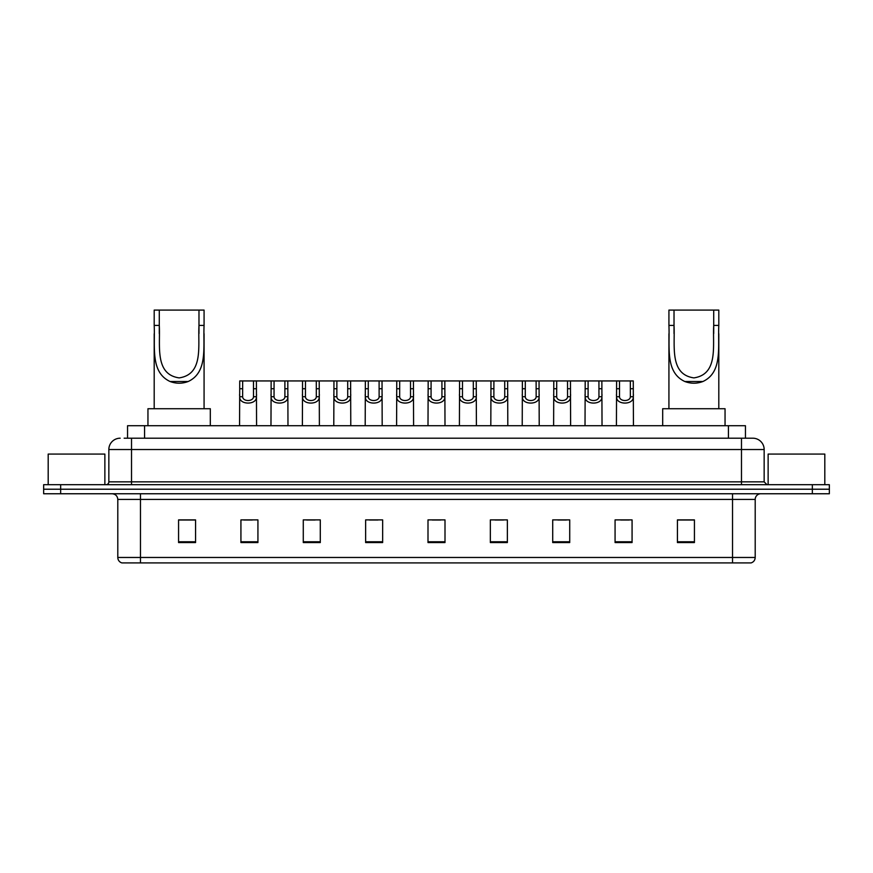 <?xml version="1.0" encoding="UTF-8"?>
<svg xmlns="http://www.w3.org/2000/svg" width="873" height="873" viewBox="0 0 873 873"><rect width="100%" height="100%" fill="white"/><g stroke="black" fill="none" stroke-linecap="round" stroke-linejoin="round"><path stroke-width="1.31" d="M124.152 438.202L131.517 438.202L124.152 438.202L127.556 438.202L127.556 425.729L745.444 425.729L745.444 438.202M120.179 438.202A11.338 11.338 0 0 0 108.841 449.54L108.841 481.852A2.837 2.837 0 0 1 106.004 484.69M764.159 449.54L131.517 449.54L131.517 438.202L752.821 438.202A11.338 11.338 0 0 1 764.159 449.54L764.159 481.852L766.996 484.69M60.652 484.69L43.65 484.69L43.65 489.218L60.652 489.218L43.65 489.218L43.65 493.758L60.652 493.758L60.652 489.218L812.348 489.218L60.652 489.218L60.652 484.69L812.348 484.69L812.348 489.218L829.35 489.218L812.348 489.218L812.348 493.758L60.652 493.758M829.35 484.69L829.35 489.218L829.35 484.69L812.348 484.69M752.646 438.202L748.848 438.202M750.835 562.91L122.165 562.91M121.882 562.91A5.664 5.664 0 0 1 117.8 557.476L140.477 557.476L140.477 562.91L732.523 562.91L732.523 557.476L755.2 557.476L755.2 499.421A5.664 5.664 0 0 1 760.874 493.758M117.8 557.476L117.8 499.421C117.462 495.984 115.574 494.096 112.126 493.758M694.428 542.559L694.428 519.893L677.426 519.893L677.426 542.559L694.428 542.559M632.074 542.559L632.074 519.893L615.072 519.893L615.072 542.559L632.074 542.559M569.72 542.559L569.72 519.893L552.707 519.893L552.707 542.559L569.72 542.559M507.366 542.559L507.366 519.893L490.353 519.893L490.353 542.559L507.366 542.559M195.574 542.559L195.574 519.893L178.572 519.893L178.572 542.559L195.574 542.559M257.928 542.559L257.928 519.893L240.926 519.893L240.926 542.559L257.928 542.559M320.293 542.559L320.293 519.893L303.28 519.893L303.28 542.559L320.293 542.559M382.647 542.559L382.647 519.893L365.634 519.893L365.634 542.559L382.647 542.559M445.001 542.559L445.001 519.893L427.999 519.893L427.999 542.559L445.001 542.559M829.35 493.758L829.35 489.218L829.35 493.758L812.348 493.758M732.523 562.91L750.671 562.91M557.869 520.002L566.37 520.002M620.681 520.002L629.182 520.002M369.443 520.002L377.944 520.002M306.63 520.002L315.131 520.002M243.818 520.002L252.319 520.002M495.056 520.002L503.557 520.002M432.244 520.002L440.756 520.002M195.574 520.002L178.572 520.002M694.428 520.002L677.426 520.002M104.869 484.69L104.869 454.069L48.19 454.069L48.19 484.69M159.29 310.09L204.075 310.09L204.075 325.4C203.06 346.854 208.069 372.28 188.175 381.512C182.151 383.771 176.117 383.771 170.093 381.512C150.232 372.269 155.198 347.007 154.194 325.4L154.194 310.09L159.29 310.09L159.29 333.595M154.194 325.4L159.29 325.4C160.425 345.512 154.445 374.397 179.172 377.889C203.878 374.244 197.811 345.501 198.979 325.4L198.979 310.09M204.075 325.4L198.979 325.4L198.979 333.584M154.194 333.759L154.194 408.728M204.075 333.693L204.075 408.728M210.317 425.729L210.317 408.728L147.952 408.728L147.952 425.729M674.021 310.09L718.806 310.09L718.806 325.4C717.792 346.854 722.8 372.28 702.907 381.512C696.883 383.771 690.849 383.771 684.825 381.512C664.964 372.269 669.918 347.007 668.925 325.4L668.925 310.09L674.021 310.09L674.021 333.595M668.925 325.4L674.021 325.4C675.156 345.512 669.176 374.397 693.893 377.889C718.61 374.244 712.543 345.501 713.71 325.4L713.71 310.09M718.806 325.4L713.71 325.4L713.71 333.584M668.925 333.759L668.925 408.728M718.806 333.693L718.806 408.728M725.048 425.729L725.048 408.728L662.683 408.728L662.683 425.729M824.81 484.69L824.81 454.069L768.131 454.069L768.131 484.69M242.661 380.944L242.639 396.735C242.836 401.776 253.301 401.776 253.497 396.735L253.476 380.944L239.737 380.944L239.562 425.729M253.476 380.944L256.4 380.944L256.575 425.729M256.575 394.694L256.411 396.735C257.099 405.181 239.038 405.181 239.726 396.735L239.562 394.694M274.067 380.944L274.046 396.735C274.242 401.776 284.707 401.776 284.904 396.735L284.882 380.944L271.143 380.944L270.968 425.729M284.882 380.944L287.806 380.944L287.981 425.729M287.981 394.694L287.817 396.735C288.505 405.181 270.444 405.181 271.121 396.735L270.968 394.694M305.474 380.944L305.441 396.735C305.648 401.776 316.113 401.776 316.31 396.735L316.288 380.944L302.549 380.944L302.374 425.729M316.288 380.944L319.212 380.944L319.387 425.729M319.387 394.694L319.223 396.735C319.9 405.181 301.851 405.181 302.527 396.735L302.374 394.694M336.88 380.944L336.847 396.735C337.054 401.776 347.519 401.776 347.716 396.735L347.694 380.944L333.955 380.944L333.781 425.729M347.694 380.944L350.619 380.944L350.782 425.729M350.782 394.694L350.63 396.735C351.306 405.181 333.257 405.181 333.933 396.735L333.781 394.694M368.286 380.944L368.253 396.735C368.45 401.776 378.926 401.776 379.122 396.735L379.1 380.944L365.361 380.944L365.187 425.729M379.1 380.944L382.025 380.944L382.188 425.729M382.188 394.694L382.036 396.735C382.712 405.181 364.663 405.181 365.34 396.735L365.187 394.694M399.692 380.944L399.659 396.735C399.856 401.776 410.332 401.776 410.528 396.735L410.506 380.944L396.768 380.944L396.593 425.729M410.506 380.944L413.431 380.944L413.595 425.729M413.595 394.694L413.442 396.735C414.118 405.181 396.069 405.181 396.746 396.735L396.593 394.694M431.087 380.944L431.066 396.735C431.262 401.776 441.738 401.776 441.934 396.735L441.913 380.944L428.174 380.944L427.999 425.729M441.913 380.944L444.826 380.944L445.001 425.729M445.001 394.694L444.848 396.735C445.525 405.181 427.475 405.181 428.152 396.735L427.999 394.694M462.494 380.944L462.472 396.735C462.668 401.776 473.144 401.776 473.341 396.735L473.308 380.944L459.569 380.944L459.405 425.729M473.308 380.944L476.232 380.944L476.407 425.729M476.407 394.694L476.254 396.735C476.931 405.181 458.882 405.181 459.558 396.735L459.405 394.694M493.9 380.944L493.878 396.735C494.074 401.776 504.55 401.776 504.747 396.735L504.714 380.944L490.975 380.944L490.812 425.729M504.714 380.944L507.639 380.944L507.813 425.729M507.813 394.694L507.66 396.735C508.337 405.181 490.288 405.181 490.964 396.735L490.812 394.694M525.306 380.944L525.284 396.735C525.481 401.776 535.946 401.776 536.153 396.735L536.12 380.944L522.381 380.944L522.218 425.729M536.12 380.944L539.045 380.944L539.219 425.729M539.219 394.694L539.067 396.735C539.743 405.181 521.694 405.181 522.37 396.735L522.218 394.694M556.712 380.944L556.69 396.735C556.887 401.776 567.352 401.776 567.559 396.735L567.526 380.944L553.788 380.944L553.613 425.729M567.526 380.944L570.451 380.944L570.626 425.729M570.626 394.694L570.473 396.735C571.149 405.181 553.1 405.181 553.777 396.735L553.613 394.694M588.118 380.944L588.096 396.735C588.293 401.776 598.758 401.776 598.954 396.735L598.933 380.944L585.194 380.944L585.019 425.729M598.933 380.944L601.857 380.944L602.032 425.729M602.032 394.694L601.879 396.735C602.556 405.181 584.495 405.181 585.183 396.735L585.019 394.694M619.524 380.944L619.503 396.735C619.699 401.776 630.164 401.776 630.361 396.735L630.339 380.944L616.6 380.944L616.425 425.729M630.339 380.944L633.263 380.944L633.438 425.729M633.438 394.694L633.274 396.735C633.962 405.181 615.902 405.181 616.589 396.735L616.425 394.694M256.4 380.944L271.143 380.944M287.806 380.944L302.549 380.944M319.212 380.944L333.955 380.944M350.619 380.944L365.361 380.944M382.025 380.944L396.768 380.944M413.431 380.944L428.174 380.944M444.826 380.944L459.569 380.944M476.232 380.944L490.975 380.944M507.639 380.944L522.381 380.944M539.045 380.944L553.788 380.944M570.451 380.944L585.194 380.944M601.857 380.944L616.6 380.944M144.569 438.202L144.569 425.729M728.431 438.202L728.431 425.729M131.517 484.69L131.517 449.54L108.841 449.54M108.841 481.852L764.159 481.852M741.483 438.202L741.483 484.69M732.523 493.758L732.523 499.421L117.8 499.421M755.2 499.421L732.523 499.421L732.523 557.476L140.477 557.476L140.477 493.758M445.001 541.773L427.999 541.773M382.647 541.773L365.634 541.773M320.293 541.773L303.28 541.773M257.928 541.773L240.926 541.773M195.574 541.773L178.572 541.773M507.366 541.773L490.353 541.773M569.72 541.773L552.707 541.773M632.074 541.773L615.072 541.773M694.428 541.773L677.426 541.773M170.093 381.512L188.175 381.512M684.825 381.512L702.907 381.512M256.411 396.735L253.497 396.735M242.639 396.735L239.726 396.735M242.661 388.725L239.737 388.725M256.4 388.725L253.476 388.725M287.817 396.735L284.904 396.735M274.046 396.735L271.121 396.735M274.067 388.725L271.143 388.725M287.806 388.725L284.882 388.725M319.223 396.735L316.31 396.735M305.441 396.735L302.527 396.735M305.474 388.725L302.549 388.725M319.212 388.725L316.288 388.725M350.63 396.735L347.716 396.735M336.847 396.735L333.933 396.735M336.88 388.725L333.955 388.725M350.619 388.725L347.694 388.725M382.036 396.735L379.122 396.735M368.253 396.735L365.34 396.735M368.286 388.725L365.361 388.725M382.025 388.725L379.1 388.725M413.442 396.735L410.528 396.735M399.659 396.735L396.746 396.735M399.692 388.725L396.768 388.725M413.431 388.725L410.506 388.725M444.848 396.735L441.934 396.735M431.066 396.735L428.152 396.735M431.087 388.725L428.174 388.725M444.826 388.725L441.913 388.725M476.254 396.735L473.341 396.735M462.472 396.735L459.558 396.735M462.494 388.725L459.569 388.725M476.232 388.725L473.308 388.725M507.66 396.735L504.747 396.735M493.878 396.735L490.964 396.735M493.9 388.725L490.975 388.725M507.639 388.725L504.714 388.725M539.067 396.735L536.153 396.735M525.284 396.735L522.37 396.735M525.306 388.725L522.381 388.725M539.045 388.725L536.12 388.725M570.473 396.735L567.559 396.735M556.69 396.735L553.777 396.735M556.712 388.725L553.788 388.725M570.451 388.725L567.526 388.725M601.879 396.735L598.954 396.735M588.096 396.735L585.183 396.735M588.118 388.725L585.194 388.725M601.857 388.725L598.933 388.725M633.274 396.735L630.361 396.735M619.503 396.735L616.589 396.735M619.524 388.725L616.6 388.725M633.263 388.725L630.339 388.725M751.118 562.91C753.683 562.005 755.047 560.193 755.2 557.476"/></g></svg>
